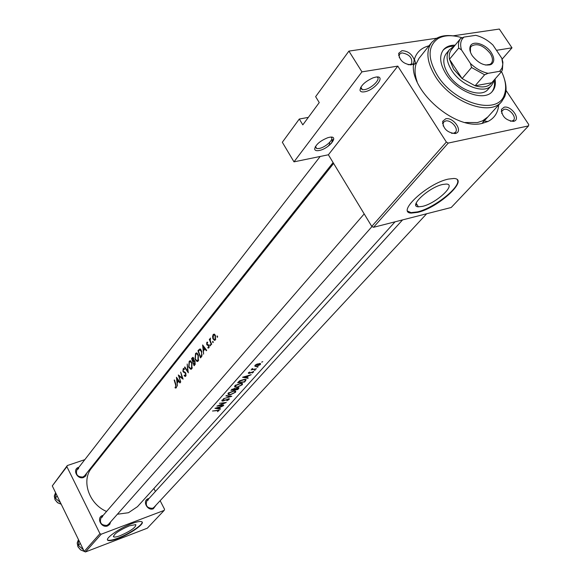 <?xml version="1.0" encoding="UTF-8"?>
<svg xmlns="http://www.w3.org/2000/svg" width="581" height="581" viewBox="0 0 581 581"><rect width="100%" height="100%" fill="white"/><g stroke="black" fill="none" stroke-linecap="round" stroke-linejoin="round"><path stroke-width="0.87" d="M329.325 137.319C339.943 135.017 329.195 148.772 319.158 150.508C316.42 151.009 314.924 150.515 314.655 149.026C315.657 144.647 320.037 140.871 327.793 137.712L329.325 137.319M315.222 146.87L316.732 148.583L319.129 148.489C325.774 147.385 334.946 138.547 330.85 137.131M375.747 77.113C386.67 75.058 374.687 90.389 364.403 91.82C361.81 92.226 360.343 91.689 359.995 90.208C360.67 85.625 365.035 81.5 373.075 77.832L375.747 77.113M360.561 87.658L360.583 88.247L362.428 89.735L364.403 89.656C371.535 88.719 381.717 78.377 376.786 76.997M120.34 535.609C131.001 530.852 136.15 527.185 135.794 524.585L129.287 525.856C118.575 530.62 113.375 534.309 113.702 536.917C114.747 537.316 116.963 536.88 120.34 535.609M118.219 538.434C130.754 533.786 145.867 523.053 141.662 521.702C140.108 521.121 136.833 521.767 131.829 523.619C119.221 528.223 103.912 539.117 108.081 540.439C109.678 541.049 113.063 540.381 118.219 538.434M107.529 539.814L107.913 540.098C109.511 540.708 112.896 540.039 118.052 538.1C129.222 533.939 143.173 524.621 142.084 521.999M422.503 206.364C436.113 203.423 456.804 184.286 446.346 184.054L442.584 184.482C428.785 187.365 408.116 206.669 418.393 206.829L422.503 206.364M417.71 212.355C438.314 207.867 469.797 178.846 453.826 178.476L448.249 179.108C427.202 183.473 395.784 212.886 411.333 213.089L417.71 212.355M407.782 211.179L411.05 212.624L417.419 211.898C434.094 208.194 461.619 186.37 457.356 179.914M401.907 50.685C407.789 50.917 411.907 53.953 414.246 59.792L413.592 63.547L411.057 64.912C403.359 63.99 399.234 60.126 398.682 53.314L401.907 50.685M408.203 64.76L410.774 64.288L411.631 63.561C412.532 57.766 409.285 54.2 401.885 52.871L399.706 54.048L399.205 55.057L399.343 57.693M504.141 107.202C510.917 105.444 520.699 118.568 514.446 121.073L513.517 121.385C505.797 120.405 501.781 116.396 501.483 109.351L504.141 107.202M510.321 121.175L511.876 121.124L513.495 120.252C516.937 117.093 509.072 107.986 504.068 109.315L501.853 111.109L501.759 113.44M445.721 118.785C452.984 116.912 462.955 130.427 456.31 133.187L455.228 133.557C447.239 132.715 443.056 128.633 442.686 121.327L445.721 118.785M451.546 133.289L453.587 133.274L455.46 132.236C459.012 128.786 450.994 119.57 445.678 120.971L443.746 122.039L443.15 123.099L443.23 126.048M110.644 521.854L109.744 524.331L107.652 525.899C101.384 528.543 95.988 517.62 102.51 515.529L103.215 515.325M102.597 516.778L101.021 517.867C99.38 522.864 101.334 525.377 106.882 525.413L108.422 524.367L372.014 226.532M156.122 505.027L153.34 508.767C147.378 511.287 141.989 500.677 148.206 498.687L149.048 498.462M148.278 499.914L146.87 500.851C145.243 505.702 147.138 508.193 152.556 508.31L153.921 507.395L426.657 213.757M86.642 473.232L85.806 475.846L83.606 477.466C77.331 479.913 72.066 469.252 78.58 467.342L78.922 467.24M78.682 468.591L76.903 469.84C75.537 474.604 77.52 477.001 82.865 477.023L84.594 475.81L333.095 162.564M333.341 139.534L331.272 140.246M498.687 104.929C498.026 112.649 494.446 118.168 487.931 121.487L482.317 123.361C455.519 130.732 409.213 90.404 413.592 63.547M465.105 122.511L477.415 122.569L482.52 120.877L487.88 116.904M176.45 377.265L177.379 386.125L177.198 382.988L178.578 381.303L179.965 382.966L180.263 382.603L176.45 377.265M184.162 375.791L185.194 376.444L185.775 376.154L185.84 373.191L183.16 370.925L183.371 369.451L184.213 369.639L184.344 368.884L183.712 368.412L183.226 368.659L182.892 371.295L185.557 373.525L185.455 375.449L184.279 375.115L184.162 375.791L184.874 375.573M189.217 361.259L188.687 367.112L190.779 369.291L191.853 368.746L191.984 363.016L190.234 360.714L189.217 361.259L190.59 360.845M195.557 353.437L195.013 359.349L197.112 361.535L198.23 360.968L198.375 355.173L196.61 352.878L195.557 353.437L196.966 353.008M212.653 341.374L213.009 342.659L212.915 341.301M217.025 336.036L217.381 337.321L217.287 335.956M209.32 339.355L211.375 344.649L211.68 344.279L210.242 340.648L210.504 338.026L209.872 339.783L209.618 338.992L209.32 339.355L209.697 339.246M207.7 342.282L206.843 342.274L206.691 344.431L208.659 345.818L208.601 347.177L207.882 347.22L208.281 348.084L208.913 347.794L208.949 345.426L206.974 344.039L207.7 342.282M214.912 408.32L220.235 409.206L220.548 408.857L218.928 408.763L220.381 407.136L223.278 405.814L214.912 408.32M226.764 400.803L229.19 399.372L229.255 398.719L223.089 400.759L222.654 400.251L224.041 399.227L221.927 400.222L221.913 400.919L222.828 401.086L228.602 399.053L226.764 400.803M228.26 393.105L228.289 394.543L230.359 394.819L235.61 392.211L235.719 390.991L233.823 390.911L228.26 393.105M234.956 385.581L234.985 387.069L237.041 387.345L242.35 384.709L242.459 383.445L240.57 383.366L234.956 385.581M257.02 367.294L258.153 366.836L257.02 367.294M261.639 362.137L262.772 361.68L261.639 362.137M251.079 369.894L256.49 368.812L253.142 369.334L252.386 368.521L251.929 368.841L252.176 369.487L251.079 369.894M249.808 372.014L248.399 372.791L248.392 373.329L250.048 373.191L252.655 371.905L252.996 372.254L252.219 373.06L253.657 371.549L249.423 373.067L249.053 372.755L249.808 372.014M212.508 411.021L218.456 410.506L217.57 411.675L219.168 410.135L212.508 411.021M242.56 377.251L247.934 378.34L248.269 377.962L246.642 377.81L248.21 376.06L251.224 374.68L242.56 377.251M254.217 370.424L255.342 369.966L254.217 370.424M174.169 380.083L175.593 384.811L175.912 387.099L175.063 387.193L175.673 388.072L176.21 387.817L175.89 384.549L174.496 379.981M255.132 365.246L255.023 366.299L256.511 366.495L260.419 364.505L260.506 363.517L256.998 364.084L255.132 365.246M244.674 381.978L246.097 379.487L244.173 379.422L239.684 380.787L237.644 382.777L244.674 381.978L244.47 381.608M230.904 390.345L237.89 389.531L238.944 387.716L235.566 388.682L234.441 388.369L230.904 390.345M223.445 398.726L231.819 396.293L226.27 395.559L225.951 395.915L230.403 396.627L223.445 398.726M223.779 405.255L218.732 405.734L226.27 402.48L219.364 403.323L224.586 403.112L216.887 406.104L223.656 405.037M202.616 344.961L203.582 354.156L203.415 350.88L204.897 349.065L206.378 350.75L206.698 350.358L202.616 344.961M210.002 344.62L210.351 345.898L210.257 344.548M213.22 334.431L212.566 336.479L212.907 338.788L214.469 340.372L215.362 339.929L215.464 335.658L214.433 334.169L213.22 334.431L214.324 334.111M200.496 357.918L201.505 356.698L201.723 351.193L200.075 348.869L197.961 350.706L200.496 357.918M191.585 358.579L194.083 365.747L194.94 364.701L195.093 361.462L193.8 360.387L193.684 358.397L192.936 357.322L191.585 358.579L192.703 358.245M184.526 367.294L188.302 372.799L187.198 363.996L187.67 371.303L184.823 366.923L184.526 367.294L184.954 367.163M180.735 382.029L178.977 376.183L183.095 379.153L180.662 372.072L182.173 378.02L178.316 374.963L180.735 382.029M333.617 163.421L91.725 467.901C80.984 480.334 88.849 504.039 106.563 511.462M117.384 514.236L128.495 512.711L137.472 506.676L395.051 221.811M308.322 117.391L299.295 119.032L302.817 124.857L319.252 102.576L315.636 96.664L348.905 51.106L436.687 38.23M452.977 35.848L499.326 29.05L511.984 47.824L502.1 59.204M371.753 226.394L446.361 142.054L448.249 143.071L373.51 227.309L371.753 226.394L328.381 154.778L293.986 161.852L282.33 142.265L299.295 119.032M446.361 142.054L397.796 66.118L328.381 154.778M85.472 551.95L84.23 551.413L99.954 533.641L101.217 534.2L85.472 551.95L147.32 528.194L164.183 510.394L164.539 509.261L160.145 500.699M155.417 491.468L153.9 488.512M99.954 533.641L66.888 466.674L52.283 485.905L67.309 465.548L84.811 459.651M102.002 453.87L103.193 453.47M84.23 551.413L52.283 485.905M101.217 534.2L164.183 510.394M67.309 465.548L66.888 466.674M448.249 143.071L528.528 125.903L528.717 124.516L506.022 90.382M373.51 227.309L451.219 207.49L528.528 125.903M414.246 59.792L414.427 59.124C416.642 52.152 421.501 47.715 429.01 45.805M496.472 50.315L511.984 47.824M293.986 161.852L361.956 71.862L348.905 51.106M361.956 71.862L397.796 66.118M329.717 142.33L329.674 145.01M504.482 79.292C506.516 85.908 506.581 91.704 504.686 96.686L501.592 101.711C489.972 116.679 451.299 102.438 435.51 76.656C426.882 62.45 425.612 51.034 431.712 42.413L418.959 58.427L415.916 64.36C414.464 69.444 414.878 75.261 417.143 81.819M331.439 143.333L332.121 141.103L333.763 138.99L332.121 141.103M218.79 410.106L219.081 410.636M246.402 377.381L246.642 377.81M247.702 377.926L247.934 378.34M243.984 377.258L247.332 376.343L246.097 377.723L243.838 376.989M253.287 371.513L253.606 372.094M248.668 372.566L249.14 373.416M251.863 368.92L252.176 369.487M176.392 387.52L175.128 387.919M176.508 386.982L175.774 387.207M176.508 386.91L175.912 387.099M254.805 365.899L255.023 366.299M259.823 363.43L260.419 364.505M255.785 365.209L259.896 363.88L259.823 364.643L256.831 366.139L255.8 366.052L255.582 364.839M244.303 381.79L238.718 382.429L240.214 380.976L243.867 379.771L245.327 379.821L245.502 380.294L244.303 381.79M238.428 381.899L238.718 382.429M240.004 380.599L240.214 380.976M235.733 385.566L240.265 383.707L241.79 383.787L241.667 384.883L237.346 387.004L235.748 386.808L235.479 385.101M237.687 389.168L237.89 389.531M238.333 387.665L238.798 388.522M231.964 390.004L234.768 388.805L234.274 389.866L231.964 390.004L231.681 389.481M232.124 389.096L232.371 389.546M234.993 389.786L235.901 388.849L238.261 388.072L237.513 389.357L234.993 389.786L234.739 389.321M234.579 386.423L234.891 386.997M229.037 393.083L233.526 391.245L235.058 391.325L234.935 392.386L230.657 394.492L229.045 394.296L228.783 392.625M230.192 396.235L230.403 396.627M228.805 398.66L229.19 399.372M222.429 399.837L222.654 400.251M218.703 408.349L218.928 408.763M220.039 408.842L220.235 409.206M216.306 408.305L219.538 407.419L218.391 408.697L216.168 408.058M205.413 348.912L204.897 349.065M202.965 346.436L204.454 348.513L203.285 349.951L202.965 346.436L203.452 346.291M204.97 348.36L204.454 348.513M204.461 349.602L203.285 349.951M207.381 342.115L206.843 342.274M209.044 347.598L207.896 347.939M209.204 346.995L208.601 347.177M209.051 345.702L208.659 345.818M208.87 345.267L208.368 345.419M208.739 345.041L207.78 345.325M208.441 344.715L207.09 345.114M207.112 344.308L206.691 344.431M210.656 345.361L209.988 345.557M217.693 336.777L217.018 336.98M212.966 336.363L212.566 336.479M213.321 338.665L212.907 338.788M213.423 335.099L214.062 334.794L215.159 336.036L215.064 339.289L214.36 339.624L213.212 338.418L213.423 335.099M215.558 335.92L215.159 336.036M215.783 339.079L215.064 339.289M213.314 342.115L212.646 342.311M199.051 350.379L197.961 350.706M200.46 356.843L198.441 351.106L199.711 349.813L201.433 351.549L201.68 355.078L200.46 356.843L201.665 356.48M200.881 349.464L199.929 349.747M201.81 351.44L201.433 351.549M202.29 354.889L201.68 355.078M195.39 359.232L195.013 359.349M195.746 354.178L196.661 353.735L198.085 355.528L197.881 360.271L196.944 360.736L195.296 358.993L195.746 354.178M198.455 355.419L198.085 355.528M198.724 360.009L197.881 360.271M192.05 358.985L192.972 358.157L193.4 358.76L192.732 361.317L192.05 358.985M194.562 360.583L192.928 361.084M194.686 360.728L192.732 361.317M192.986 362.05L194.127 361.099L194.802 361.81L194.039 364.686L192.986 362.05M194.795 360.874L194.076 361.091M195.18 361.694L194.802 361.81M195.325 363.917L194.446 364.185M195.172 364.338L194.039 364.686M189.057 366.996L188.687 367.112M189.413 361.999L190.292 361.571L191.701 363.357L191.512 368.049L190.612 368.499L188.97 366.764L189.413 361.999M192.064 363.248L191.701 363.357M192.34 367.795L191.512 368.049M186.123 375.239L185.455 375.449M185.92 373.416L185.557 373.525M185.659 372.82L185.172 372.973M184.431 371.855L183.385 372.181M183.255 371.186L182.892 371.295M183.865 368.463L183.226 368.659M182.543 377.904L182.173 378.02M179.565 376.001L178.977 376.183M179.042 381.158L178.578 381.303M176.777 378.703L178.164 380.766L177.082 382.087L176.777 378.703L177.212 378.572M178.628 380.62L178.164 380.766M178.222 381.732L177.082 382.087M455.148 45.151C449.955 45.136 446.034 46.712 443.376 49.872C439.025 55.95 439.911 63.99 446.034 74.005C457.131 92.03 484.213 102.009 492.332 91.413C495.019 88.268 495.927 84.129 495.063 78.98M491.889 91.885C494.257 88.784 495.027 84.804 494.206 79.953M462.185 37.801C452.381 34.773 444.32 35.042 438.009 38.607C427.66 46.153 427.463 58.434 437.42 75.465C454.632 103.752 497.968 115.721 504.315 94.87C506.741 88.261 505.804 80.498 501.519 71.579M431.712 42.413L436.164 38.535C440.768 35.855 446.498 34.976 453.354 35.899M493.886 80.323L493.298 82.444L491.511 85.407L488.069 89.314C481.112 98.421 457.915 89.888 448.401 74.455C443.143 65.864 442.395 58.957 446.143 53.735L449.44 49.705L454.001 46.545M454.327 46.153C449.433 46.139 445.649 47.555 442.983 50.387M57.17 495.927L55.406 498.193L55.551 492.608M60.38 502.507L55.406 498.193M80.28 543.3L78.42 545.443L78.486 539.633M83.432 549.771L78.42 545.443M491.294 52.639C494.584 58.035 494.584 61.949 491.286 64.389C484.932 66.452 478.584 63.554 472.244 55.703C469.985 52.167 469.303 49.094 470.196 46.502C472.273 39.886 485.818 43.887 491.294 52.639M485.636 65.072L490.139 64.324L491.301 63.358C493.16 60.852 492.775 57.512 490.153 53.343C483.16 45.129 476.841 42.783 471.213 46.32L470.45 47.62L470.45 52.181M491.511 85.407C484.561 94.514 461.299 85.923 451.742 70.454C446.455 61.84 445.692 54.919 449.44 49.705M451.524 49.574L451.401 49.726C449.483 52.174 448.837 55.355 449.469 59.269L453.652 69.27L462.127 78.595L475.098 85.785L491.729 82.778L501.316 71.862L499.682 71.296L502.02 68.064L502.79 64.259L501.817 58.296L492.942 45.042C487.539 39.98 481.802 36.748 475.708 35.332L464.023 37.068C460.653 39.9 459.818 44.2 461.51 49.951L470.45 63.503C475.999 68.703 481.867 71.971 488.062 73.322L499.682 71.296M488.062 73.322L484.627 74.782L475.098 85.785C482.811 87.963 488.352 86.961 491.729 82.778M461.51 49.951L458.714 48.041L449.469 59.269L462.127 78.595L471.547 67.498L470.45 63.503M502.122 59.284L502.892 62.211L502.398 69.931L501.316 71.862M451.401 49.726L460.602 38.484L464.023 37.068M458.714 48.041C458.06 44.112 458.692 40.924 460.602 38.484M484.627 74.782L471.547 67.498M245.487 380.337L245.734 380.795M238.668 381.637L238.958 382.16M200.721 349.275L198.615 349.9M201.934 356.059L200.83 356.393M193.241 357.504L192.202 357.816M185.172 372.232L184.206 372.53M55.013 499.667L54.287 496.051L55.529 492.768L54.309 496.007L55.042 499.609L57.57 502.638L61.201 504.185M77.948 546.779L77.193 543.003L78.464 539.575L77.215 542.966L77.977 546.721L80.548 549.808L84.201 551.347M410.774 64.288L412.575 64.397M512.645 120.87L514.446 121.073M454.487 132.969L456.31 133.187M482.52 120.877L487.931 121.487M501.592 101.711L482.085 123.325M255.546 365.739L255.074 366.27M413.483 65.304L415.473 62.806L413.483 65.304M415.916 64.36L414.427 59.124M333 139.977L332.071 139.839M442.497 123.484L443.078 122.809M398.602 55.471L399.125 54.803M501.258 111.465L501.802 110.869M443.15 123.099L442.686 121.327M501.853 111.109L501.483 109.351M399.205 55.057L398.682 53.314M411.05 212.624L411.333 213.089M416.134 203.19L418.393 206.829M113.339 536.183L113.702 536.917M360.83 87.172L362.428 89.735M315.454 146.47L316.732 148.583M360.583 88.247L359.995 90.208M315.229 147.196L314.655 149.026M248.98 372.871L248.77 372.501M252.009 369.407L251.805 369.037M252.445 369L252.227 368.608M175.673 388.072L176.087 387.941M255.146 366.379L254.819 365.776M259.896 363.88L259.649 363.437M255.553 365.609L255.27 365.1M245.327 379.821L245.073 379.357M234.985 387.069L234.579 386.314M241.79 383.787L241.522 383.3M235.414 386.198L235.029 385.501M234.768 388.798L234.528 388.369M238.261 388.072L238.057 387.701M228.289 394.543L227.897 393.824M235.058 391.325L234.797 390.846M228.725 393.7L228.348 393.01M222.523 400.491L222.24 399.96M208.281 348.084L208.768 347.939M208.528 347.249L209.204 347.053M208.071 345.332L208.79 345.114M207.584 345.317L208.702 344.983M214.469 340.372L215.101 340.19M214.062 334.794L214.854 334.562M214.883 339.471L215.747 339.217M200.111 349.747L200.91 349.508M197.112 361.535L197.889 361.295M196.661 353.735L197.504 353.48M197.613 360.532L198.658 360.213M192.972 358.157L193.538 357.983M194.127 361.099L194.802 360.888M190.779 369.291L191.519 369.066M190.292 361.571L191.127 361.317M191.243 368.303L192.275 367.991M185.194 376.444L185.608 376.321M185.361 375.537L186.116 375.304M183.698 369.276L184.308 369.095M438.009 38.607L436.164 38.535M504.315 94.87L504.686 96.686M146.87 500.851L402.575 219.894M415.909 205.246L416.802 204.265M364.193 213.917L101.021 517.867M61.23 504.243L57.577 502.732L55.028 499.711M76.903 469.84L320.196 156.463M328.156 146.209L329.565 144.4M84.223 551.391L80.548 549.887L77.963 546.815M490.139 64.324L491.286 64.389M489.906 64.97L490.451 64.338M453.209 47.511L452.062 47.46M493.044 81.282L493.298 82.444M470.45 47.62L470.196 46.502M502.02 68.064L502.398 69.931"/></g></svg>
